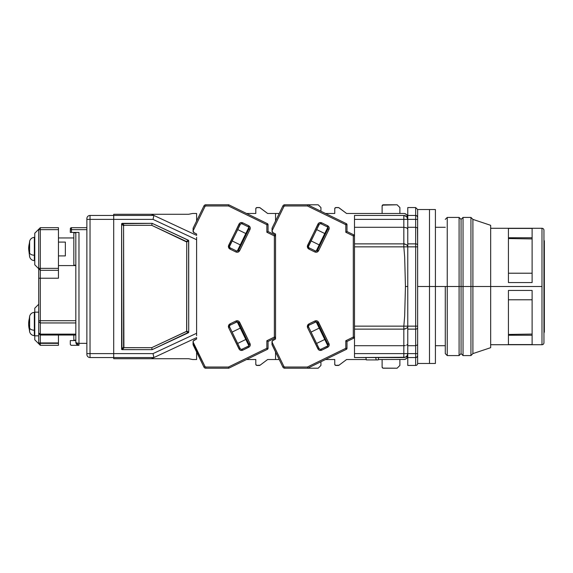 <?xml version="1.0" encoding="UTF-8"?>
<svg xmlns="http://www.w3.org/2000/svg" width="573" height="573" viewBox="0 0 573 573"><rect width="100%" height="100%" fill="white"/><g stroke="black" fill="none" stroke-linecap="round" stroke-linejoin="round"><path stroke-width="0.86" d="M417.645 362.344L417.645 355.575A1.977 1.977 0 0 1 415.669 357.552A1.977 1.977 0 0 0 417.645 355.575L417.645 358.999L417.645 353.605L415.669 353.605L415.669 357.552L417.072 356.965L417.645 355.575L417.645 245.366A1.977 1.49 180 0 0 415.669 243.876L415.669 246.856L417.645 246.856L417.645 217.425A1.977 1.977 0 0 0 415.669 215.448L415.669 219.395L417.645 219.395L417.645 209.532L417.645 218.621M417.645 354.379L417.645 363.468A1.977 1.977 0 0 1 415.669 365.445A1.977 1.977 0 0 0 417.645 363.468L417.645 358.999M445.278 286.5L435.408 286.5L447.248 286.5L447.248 217.425L447.248 286.5L459.088 286.5L459.088 217.425L459.088 286.5L461.064 286.5L461.064 219.395L461.064 286.5L461.064 219.395L461.064 286.5L459.088 286.5L459.088 355.575L459.088 286.5L447.248 286.5L447.248 355.575L447.248 286.5L445.278 286.5L445.278 353.605L445.278 286.5M415.669 326.144L415.669 329.124A1.977 1.49 0 0 0 417.645 327.634L417.645 326.144L415.669 326.144L417.645 326.144L417.645 246.856L415.669 246.856L415.669 326.144L407.775 326.144L407.775 329.124L415.669 329.124L415.669 326.144L407.775 326.144L407.775 246.856L415.669 246.856L415.669 243.876L407.775 243.876L407.775 246.856L415.669 246.856L415.669 326.144M417.645 245.366L417.509 227.861L415.669 227.295L415.669 243.876A1.977 1.49 0 0 1 417.645 245.366M417.645 228.197L417.645 219.395L415.669 219.395L415.669 227.295L417.509 227.861M407.704 246.275L406.622 244.75L403.829 243.876L403.829 246.856L407.775 246.856L407.775 219.395A3.947 3.947 0 0 0 403.829 215.448L403.829 219.395L415.669 219.395L415.669 227.295L407.775 227.295L415.669 227.295L415.669 243.876L407.775 243.876L407.775 215.448L407.775 219.395L415.669 219.395L415.669 215.448L407.775 215.448L407.775 207.555L407.775 215.448L415.669 215.448A1.977 1.977 0 0 1 417.645 217.425L417.072 216.035L415.669 215.448L417.072 216.035L415.669 215.448L415.669 207.555L415.669 215.448M417.645 217.425L417.645 210.685M417.645 212.698L417.645 214.438M417.452 356.427L417.072 356.965L417.452 356.435M405.34 328.902L403.829 329.124L403.829 353.605L407.775 353.605L407.775 345.705L415.669 345.705L417.645 344.803L417.645 327.634A1.977 1.49 180 0 1 415.669 329.124L415.669 353.605L417.645 353.605L417.645 344.803L415.669 345.705L415.669 353.605L407.775 353.605L407.775 365.445L407.775 357.552L415.669 357.552L415.669 353.605L407.775 353.605L407.775 357.552L415.669 357.552L415.669 365.445L415.669 357.552L417.072 356.965M415.669 329.124L415.669 345.705L407.775 345.705L407.775 329.124L415.669 329.124M378.173 359.916L366.333 359.916L378.173 359.916L378.653 357.552L378.173 359.916M405.462 326.173L407.775 326.144L407.775 246.856L403.829 246.856L404.66 256.883L405.448 286.5L404.66 316.117L403.829 326.144L407.775 326.13L407.775 343.9L407.775 326.13C408.141 327.412 406.83 328.415 403.829 329.124L403.829 326.144L354.494 326.144L354.494 329.124L403.829 329.124A3.947 2.987 180 0 0 404.538 329.081M407.475 327.283L407.346 327.498A3.947 2.987 180 0 0 407.768 326.324M407.775 353.605A3.947 3.947 0 0 1 403.829 357.552L403.829 353.605L354.494 353.605L354.494 357.552L405.34 357.251L407.109 355.797L407.775 353.605L407.775 326.144L405.598 326.173M407.775 286.5L405.448 286.5L407.775 286.5M407.704 344.258L406.622 345.182L407.704 344.258M405.34 345.569L403.829 345.705L405.34 345.569M375.716 357.552L376.203 359.916L375.716 357.552M365.853 357.552L366.333 359.916L365.853 357.552M403.829 359.522A3.947 3.947 0 0 0 407.775 355.575L406.622 358.369L404.602 359.45L378.252 359.522L404.602 359.45A3.947 3.947 0 0 0 407.704 356.342L407.475 357.086M366.254 359.522L354.494 359.522L366.254 359.522M407.775 219.395L403.829 219.395L403.829 215.448A3.947 3.947 0 0 1 407.775 219.395L406.622 216.608L403.829 215.448L354.494 215.448L354.494 219.395L403.829 219.395L403.829 227.295L406.622 227.818L407.775 229.1M404.953 243.998A3.947 2.987 -0 0 0 404.173 243.883M354.494 213.478L346.593 213.478L338.679 207.619L335.484 207.648L334.754 208.744A1.182 1.182 0 0 1 335.936 207.555L338.306 207.555A1.182 1.182 0 0 1 339.015 207.791L346.593 213.478L403.829 213.478A3.947 3.947 0 0 1 407.775 217.425L407.704 216.651A3.947 3.947 0 0 0 404.602 213.55L406.622 214.631L407.704 216.651M404.602 213.55L405.34 213.779M407.704 228.742L406.622 227.818L403.829 227.295L403.829 243.876L354.494 243.876L354.494 246.856L403.829 246.856L403.829 243.876L354.494 243.876L354.494 219.395L403.829 219.395L403.843 243.876M403.829 215.448L354.494 215.448L354.494 227.295L403.829 227.295L354.494 227.295L354.494 326.144L403.829 326.144L404.66 316.117L405.448 286.5L404.66 256.883L403.829 246.856L354.494 246.856L354.494 329.124L403.829 329.124L403.829 345.705L354.494 345.705L354.494 329.124L354.494 345.705L403.829 345.705L403.829 353.605L354.494 353.605L354.494 345.705L354.494 357.552L403.829 357.552M404.602 359.45L405.34 359.221M508.43 334.446L532.116 334.066L508.43 334.446M532.116 238.934L508.43 238.554L532.116 238.934M543.956 333.106L544.35 331.925L544.35 286.5L544.35 331.925L544.35 286.5L543.956 286.5L544.35 286.5L544.35 241.075L543.956 239.894M544.35 286.5L544.35 241.075L544.35 286.5M407.775 207.555L415.669 207.555L417.645 209.532L429.485 209.532L429.485 286.5L417.645 286.5L429.485 286.5L429.485 209.532L429.485 363.468L429.485 286.5L429.485 363.468L435.408 363.468L435.408 286.5L429.485 286.5L435.408 286.5L435.408 209.532L435.408 363.468M435.408 209.532L429.485 209.532L429.485 363.468L417.645 363.468M490.667 347.682L490.667 286.5L541.979 286.5L541.979 228.276A1.977 1.977 0 0 1 543.956 230.253A1.977 1.977 0 0 0 541.979 228.276L541.979 344.724A1.977 1.977 0 0 0 543.956 342.747A1.977 1.977 0 0 1 541.979 344.724L541.979 286.5L490.667 286.5L490.667 347.682L472.904 353.605L472.904 286.5L472.904 353.605L470.934 355.575L470.934 286.5L470.934 355.575L463.041 355.575L463.041 286.5L463.041 355.575L461.064 353.605L461.064 286.5L461.064 353.605L461.064 286.5L463.041 286.5L461.064 286.5L461.064 353.605L459.088 355.575L447.248 355.575L445.278 353.605M382.47 205.141L397.118 204.79L399.882 207.555L397.118 204.79L383.301 204.79A1.182 1.182 0 0 0 382.119 205.979L383.301 204.79M382.47 367.859L383.301 368.21A1.182 1.182 0 0 1 382.119 367.021L382.119 359.522L382.119 367.021L382.85 368.117L397.118 368.21L383.301 368.21M320.006 349.236L320.436 349.294A1.576 1.576 0 0 0 321.131 349.136L321.654 350.196L321.131 349.136L327.162 346.192A1.576 1.576 0 0 0 327.892 344.079L328.952 343.564L327.892 344.079L317.506 322.792L327.892 344.079A1.576 1.576 0 0 1 327.162 346.192L321.131 349.136A1.576 1.576 0 0 1 319.018 348.405L308.639 327.119A1.576 1.576 0 0 1 308.475 326.431L307.293 326.431L307.572 327.641L308.639 327.119A1.576 1.576 0 0 1 309.363 325.013L315.995 321.911M319.927 223.792L321.131 223.864L321.654 222.804C320.071 222.224 318.839 222.646 317.958 224.072L319.018 224.595L317.958 224.072L307.293 246.569L307.715 248.037L308.847 249.054L314.878 251.998L308.847 249.054L309.363 247.987A1.576 1.576 0 0 1 308.475 246.569L307.293 246.569L308.847 249.054L309.363 247.987L315.394 250.931L314.878 251.998C316.454 252.578 317.686 252.156 318.574 250.723L328.952 229.436L327.892 228.921L317.506 250.208A1.576 1.576 0 0 1 315.394 250.931L309.363 247.987A1.576 1.576 0 0 1 308.639 245.881L307.572 245.359L307.293 246.569L308.475 246.569A1.576 1.576 0 0 1 308.639 245.881L319.39 224.1M338.306 365.445L335.936 365.445A1.182 1.182 0 0 1 334.754 364.256L335.484 365.352L339.015 365.209A1.182 1.182 0 0 1 338.306 365.445M399.882 365.445L397.118 368.21L399.882 365.445L399.882 359.522L399.882 365.445M334.754 213.478L334.754 208.744L334.754 213.478L325.493 213.478M334.754 359.522L334.754 364.256L334.754 359.522L325.493 359.522M271.996 344.459L271.996 341.966A1.977 1.977 0 0 1 273.099 340.19L275.549 339.001L272.297 340.921L272.025 344.724L282.904 367.1L283.964 366.577L271.996 342.031L283.964 366.577L282.904 367.1A1.977 1.977 0 0 0 284.674 368.21A1.977 1.977 0 0 1 282.904 367.1L271.996 344.459M382.119 213.478L382.119 205.979L382.119 213.478M399.882 207.555L399.882 213.478L399.882 207.555M339.015 365.209L346.593 359.522L354.494 359.522L346.593 359.522L339.015 365.209M354.494 235.926A1.182 1.182 180 0 0 353.828 234.866L353.305 235.926L353.828 234.866L346.987 231.528L346.987 224.702L345.806 224.702L346.328 223.635L307.687 204.79L284.674 204.79L284.674 205.979L283.964 206.423L282.904 205.9A1.977 1.977 0 0 1 284.674 204.79A1.977 1.977 0 0 0 282.904 205.9L272.111 228.018L282.904 205.9L283.964 206.423L271.996 230.969L273.099 232.81A1.977 1.977 0 0 1 271.996 231.034L272.111 228.018L271.996 230.969L283.964 206.423L284.674 205.979L307.415 205.979L345.806 224.702L346.987 224.702L346.328 223.635A1.182 1.182 180 0 1 346.987 224.702L346.328 223.635L345.806 224.702L345.806 232.266L353.305 235.926L354.494 235.926A1.182 1.182 0 0 0 353.828 234.866L354.494 235.926L353.305 235.926L353.305 337.074L353.828 338.134L346.987 341.472L345.806 340.734L345.806 348.298L346.328 349.365L346.987 348.298A1.182 1.182 0 0 1 346.328 349.365L307.687 368.21L307.415 367.021L284.674 367.021L283.964 366.577L284.674 367.021L284.674 368.21L307.687 368.21L346.328 349.365L346.987 348.298L346.987 341.472L353.828 338.134A1.182 1.182 0 0 0 354.494 337.074L353.828 338.134L353.305 337.074L345.806 340.734L346.987 341.472L346.987 348.298L345.806 348.298L307.415 367.021L307.687 368.21L318.18 368.21L284.674 368.21L284.674 367.021L307.415 367.021L345.806 348.298L346.987 348.298M316.196 251.089L327.777 227.345L316.196 251.089M319.218 244.893L311.06 240.911L319.218 244.893M316.597 229.558L324.755 233.54L316.597 229.558M311.06 332.089L319.218 328.107L311.06 332.089M324.755 339.46L316.597 343.442L324.755 339.46M327.777 345.655L316.196 321.911L327.777 345.655M320.436 349.294A1.576 1.576 0 0 1 319.018 348.405L317.958 348.928C318.839 350.354 320.071 350.783 321.654 350.196L327.684 347.259L327.162 346.192L327.684 347.259C329.11 346.371 329.532 345.139 328.952 343.564L318.574 322.277C317.686 320.844 316.454 320.422 314.878 321.002L308.847 323.946L307.293 326.431L308.475 326.431A1.576 1.576 0 0 1 309.363 325.013L308.847 323.946L309.363 325.013L315.394 322.069A1.576 1.576 0 0 1 317.506 322.792L318.574 322.277L317.506 322.792A1.576 1.576 0 0 0 315.394 322.069L314.878 321.002L315.394 322.069M276.537 354.05L275.276 351.457L276.537 354.05M354.494 337.074L353.305 337.074L354.494 337.074A1.182 1.182 0 0 1 353.828 338.134M275.276 221.543L273.006 226.185M272.111 228.018L271.996 228.541L272.111 228.018M308.482 246.476L319.018 224.595A1.576 1.576 0 0 1 321.131 223.864L327.162 226.808A1.576 1.576 0 0 1 327.892 228.921L317.506 250.208L316.525 251.031M316.604 321.997L317.134 322.305M272.648 232.502L275.549 233.999L275.549 339.001L275.549 337.074L274.882 338.134L268.049 341.472L266.86 340.734L266.86 348.298L267.383 349.365L268.049 348.298A1.182 1.182 0 0 1 267.383 349.365L228.749 368.21L228.469 367.021L205.736 367.021L205.019 366.577L193.051 341.966A1.977 1.977 0 0 1 194.161 340.19L196.603 339.001L196.603 337.64L196.603 339.001L193.352 340.921L193.051 342.776L205.019 366.577L203.959 367.1L205.019 366.577L205.736 367.021L205.736 368.21A1.977 1.977 0 0 1 203.959 367.1A1.977 1.977 0 0 0 205.736 368.21L228.749 368.21L267.383 349.365L268.049 348.298L268.049 341.472L274.882 338.134A1.182 1.182 0 0 0 275.549 337.074A1.182 1.182 0 0 1 274.882 338.134L274.36 337.074L274.882 338.134M353.828 234.866L346.987 231.528L345.806 232.266L345.806 224.702L307.415 205.979L284.674 205.979L284.674 204.79L307.687 204.79L307.415 205.979L307.687 204.79L318.18 204.79L320.937 207.555L318.18 204.79L307.687 204.79L346.328 223.635M346.328 349.365L345.806 348.298L345.806 340.734L353.305 337.074L353.305 235.926L345.806 232.266L346.987 231.528L346.987 224.702M317.506 250.208L318.574 250.723L317.506 250.208A1.576 1.576 0 0 1 315.394 250.931L314.878 251.998L315.873 252.27L316.991 252.127L318.574 250.723L328.952 229.436C329.532 227.861 329.11 226.629 327.684 225.741L321.654 222.804L321.131 223.864L327.162 226.808L327.684 225.741L327.162 226.808A1.576 1.576 0 0 1 327.892 228.921L328.952 229.436L329.224 228.441L329.081 227.323L327.684 225.741L321.654 222.804L319.541 222.675L318.574 223.241L307.572 245.359L308.639 245.881M319.018 224.595A1.576 1.576 0 0 1 321.131 223.864M307.572 327.641L317.958 348.928L319.018 348.405L308.639 327.119L307.572 327.641L307.293 326.431L307.715 324.963L308.847 323.946L314.878 321.002L316.991 320.873L317.951 321.446L328.952 343.564L329.081 345.677L328.508 346.636L321.654 350.196L319.541 350.325L318.574 349.759L307.572 327.641M271.996 231.034L272.068 231.578M273.099 232.81L275.549 233.999L275.549 339.001L275.549 337.074L274.36 337.074L266.86 340.734L268.049 341.472L268.049 348.298L266.86 348.298L228.469 367.021L228.749 368.21L205.736 368.21L205.736 367.021L228.469 367.021L266.86 348.298L268.049 348.298M508.43 237.752L532.116 237.752L508.43 237.752M532.116 273.214L508.43 273.214L532.116 273.214M470.934 286.5L463.041 286.5L472.904 286.5L470.934 286.5L470.934 217.425L470.934 286.5M532.116 290.447L532.116 344.588L508.43 344.588L508.43 290.447L532.116 290.447L508.43 290.447L508.43 344.588L532.116 344.588L532.116 290.447M490.667 286.5L472.904 286.5L490.667 286.5L490.667 225.318L490.667 286.5M543.956 342.747L543.956 230.253L543.956 342.747M445.278 219.395L447.248 217.425L459.088 217.425L461.064 219.395L463.041 217.425L463.041 286.5L463.041 217.425L470.934 217.425L472.904 219.395L472.904 286.5L472.904 219.395L490.667 225.318M532.116 228.412L532.116 282.553L508.43 282.553L508.43 228.412L532.116 228.412L508.43 228.412L508.43 282.553L532.116 282.553L532.116 228.412M508.43 299.786L532.116 299.786L508.43 299.786M532.116 335.248L508.43 335.248L532.116 335.248M58.453 255.909L65.358 255.909L65.358 242.093L58.453 242.093L65.358 242.093L65.358 255.909L58.453 255.909M34.337 260.486L34.337 249.004L34.767 249.004L34.337 249.004L34.337 260.665C31.93 260.4 30.362 259.118 29.631 256.811L28.65 249.026A31.579 26.666 0 0 1 28.65 249.011A31.579 26.666 0 0 1 28.65 249.004A31.579 26.666 0 0 1 29.631 242.408L28.65 249.004L29.631 241.19L29.631 253.187L29.631 241.24M34.337 335.484L34.337 323.996L34.767 323.996L34.337 323.996L34.337 335.663C31.93 335.398 30.362 334.116 29.631 331.81L28.65 324.01A31.579 26.666 0 0 1 29.631 317.406L28.65 324.01A31.579 26.666 0 0 0 29.631 330.592L29.631 316.189L28.65 323.996M29.631 255.594L29.631 256.761M29.631 316.239L29.631 328.179C30.369 329.411 31.938 330.098 34.337 330.249C31.938 330.098 30.369 329.411 29.631 328.179L29.631 331.76M34.767 312.314L34.337 312.335L34.337 323.996L34.337 312.514M34.337 255.25C31.938 255.107 30.369 254.412 29.631 253.187C30.369 254.412 31.938 255.107 34.337 255.25M34.767 237.315L34.337 237.337L34.337 249.004L34.337 237.516M34.767 312.156L38.713 312.156L34.767 312.156L34.767 308.21L34.767 339.789L34.767 312.156M38.713 304.263L34.767 308.21L38.713 304.263M38.713 268.737L34.767 264.79L34.767 233.211L34.767 264.79L40.296 270.32L58.453 270.32L58.453 268.343L40.296 268.343L40.296 270.32L40.296 268.343L38.713 268.343L40.296 270.32L40.296 278.213L38.713 278.213L38.713 229.658L38.713 268.343L40.296 268.343L40.296 227.689L38.713 229.264L38.713 229.658L58.453 229.658L58.453 227.689L40.296 227.689L38.713 229.264L38.713 229.658L40.296 229.658L40.296 268.343L58.453 268.343L58.453 278.213L40.296 278.213L40.296 270.32L58.453 270.32M58.453 335.047L58.453 343.342L40.296 343.342L40.296 345.311L58.453 345.311L58.453 343.342L38.713 343.342L38.713 342.948L40.296 342.948L40.296 343.342L38.713 343.342L40.296 345.311L40.296 342.948L38.713 342.948L38.713 333.472L40.296 335.047L40.296 342.948L58.453 342.948L58.453 345.311L40.296 345.311L38.713 343.736L38.713 335.842L34.767 335.842L38.713 335.842M38.713 229.264L34.767 233.211L38.713 229.264M40.296 227.689L40.296 229.658L58.453 229.658L58.453 268.343L58.453 227.689L40.296 227.689M34.767 339.789L38.713 343.736L34.767 339.789M38.713 333.006L38.713 333.472L38.713 333.006L40.296 334.123L38.713 333.006L38.713 321.833L40.296 322.95L40.296 320.715L38.713 320.715L38.713 333.006M58.453 335.205L58.453 342.948L40.296 342.948L40.296 334.123L40.296 335.047L38.713 333.472M38.713 268.923L38.713 321.833L40.296 322.95L75.822 322.95L40.296 322.95L40.296 334.123L40.296 278.213L38.713 278.213L38.713 320.715L75.822 320.715L40.296 320.715L40.296 278.213L58.453 278.213L58.453 270.47M38.713 333.651L38.713 343.736M73.845 335.047L73.845 340.183L75.822 340.183L73.845 340.183L73.845 335.047M40.296 335.047L75.822 335.047L40.296 335.047M75.822 334.123L40.296 334.123L75.822 334.123M73.845 237.953L58.453 237.953L73.845 237.953M73.845 232.817L73.845 265.184L75.822 265.184L73.845 265.184L73.845 232.817L75.822 232.817L73.845 232.817M75.822 265.578L58.453 265.578L75.822 265.578M75.822 342.153A3.159 3.159 0 0 0 76.059 343.363L76.746 344.387L75.822 342.153L75.822 232.423L75.822 342.153L76.746 342.991L78.974 343.342L86.874 343.342L78.974 343.342C77.061 343.27 76.008 342.876 75.822 342.153L76.059 343.363L78.974 345.311L78.974 343.342L78.974 345.311L71.475 345.311A1.182 1.182 0 0 1 70.293 344.129L70.293 342.847M70.293 232.423L71.475 232.423L71.475 229.658L70.637 229.802L71.475 229.658L71.475 227.689L70.386 228.419L70.293 232.423L70.293 230.153L70.293 232.423L77.77 232.423M70.293 340.577L70.293 344.129L70.293 340.577L75.822 340.577L70.293 340.577M70.637 344.967L71.475 345.311L70.637 344.967M70.386 344.581L70.293 344.129M76.746 344.387L78.974 345.311L76.746 344.387A3.159 3.159 0 0 0 78.974 345.311L71.475 345.311M78.974 232.423L78.974 343.342L76.051 343.342L78.974 343.342L78.974 232.423L71.475 232.423L71.475 227.689L86.874 227.689L71.475 227.689A1.182 1.182 0 0 0 70.293 228.871L71.475 227.689L70.293 228.871M86.874 229.658L71.475 229.658L86.874 229.658M71.023 227.775L70.637 228.033L71.023 227.775M90.025 353.605L86.874 353.605L86.874 354.393A3.159 3.159 0 0 0 90.025 357.552L90.025 219.395L86.874 219.395L86.874 353.605L90.025 353.605L90.025 357.552A3.159 3.159 0 0 1 86.874 354.393L86.874 219.395L90.025 219.395L90.025 215.448A3.159 3.159 0 0 0 86.874 218.607L86.874 219.395L86.874 218.607A3.159 3.159 0 0 1 90.025 215.448L90.025 219.395L113.712 219.395L113.712 353.605L90.025 353.605L90.025 219.395L113.712 219.395L113.712 214.266L113.712 215.448L90.025 215.448L153.901 215.448L153.65 216.608L153.901 215.448L113.712 215.448L113.712 219.395L153.027 219.395L153.65 216.608L153.027 219.395L113.712 219.395L113.712 353.605L90.025 353.605M153.901 357.552L196.603 337.64L153.901 357.552L90.025 357.552L113.712 357.552L113.712 353.605L153.027 353.605L113.712 353.605L113.712 358.734L113.712 357.552L153.901 357.552L151.365 358.734L113.712 358.734L188.71 358.734L192.657 359.522L196.603 359.522L192.657 359.522L188.71 358.734L151.365 358.734L153.901 357.552L153.027 353.605L153.65 356.392M123.582 225.877L124.14 225.318L151.716 225.318L186.734 242.007L186.648 331.301L151.716 347.682L123.904 347.646L123.582 225.877L121.605 223.9L121.605 349.1L123.582 347.123L124.14 347.682L122.164 349.652L152.153 349.652L188.388 332.763L186.411 331.502L186.734 330.993L188.71 332.254L188.71 240.746L186.734 242.007L186.411 241.498L188.388 240.237L152.153 223.348L151.716 225.318L186.411 241.498L188.624 240.445L186.734 242.007L186.734 330.993L188.624 332.555L186.411 331.502L151.716 347.682L152.153 349.652L151.716 347.682L124.14 347.682L122.164 349.652L121.605 349.1L123.582 347.123L123.582 225.877L121.605 223.9L122.164 223.348L124.14 225.318L123.582 225.877M113.712 214.266L151.365 214.266L153.901 215.448L153.65 216.608L153.901 215.448L151.365 214.266L113.712 214.266M152.153 223.348L122.164 223.348L124.14 225.318L151.716 225.318L152.153 223.348L188.624 240.445L188.71 332.254L152.153 349.652L121.934 349.616L121.641 223.671L152.153 223.348M192.643 213.478L188.689 214.266L151.365 214.266L188.689 214.266L192.643 213.478L196.603 213.478L196.603 220.985L196.603 213.478L192.643 213.478M196.603 335.699L196.603 333.285L153.027 353.605L196.603 333.285L196.603 239.715L153.027 219.395L196.603 239.715L196.603 237.301M196.603 352.015L196.603 359.522L196.603 352.015M121.605 223.9L122.164 223.348M121.755 349.509L121.605 349.1M196.603 235.36L153.901 215.448L196.603 235.36L196.603 233.999L196.603 235.36M196.603 334.947L196.603 238.053M197.592 218.95L194.068 226.185M241.061 349.236L241.498 349.294A1.576 1.576 0 0 0 242.186 349.136L242.708 350.196L242.186 349.136L248.216 346.192A1.576 1.576 0 0 0 248.947 344.079L250.007 343.564L248.947 344.079L238.561 322.792L248.947 344.079A1.576 1.576 0 0 1 248.216 346.192L242.186 349.136A1.576 1.576 0 0 1 240.073 348.405L229.694 327.119A1.576 1.576 0 0 1 229.537 326.431L228.348 326.431L228.627 327.641L229.694 327.119A1.576 1.576 0 0 1 230.418 325.013L237.05 321.911M240.982 223.792L242.186 223.864L242.708 222.804C241.126 222.224 239.894 222.646 239.013 224.072L240.073 224.595L239.013 224.072L228.348 246.569L228.77 248.037L229.902 249.054L235.933 251.998L229.902 249.054L230.418 247.987A1.576 1.576 0 0 1 229.537 246.569L228.348 246.569L229.902 249.054L230.418 247.987L236.456 250.931L235.933 251.998C237.509 252.578 238.74 252.156 239.629 250.723L250.007 229.436L248.947 228.921L238.561 250.208A1.576 1.576 0 0 1 236.456 250.931L230.418 247.987A1.576 1.576 0 0 1 229.694 245.881L228.627 245.359L228.348 246.569L229.537 246.569A1.576 1.576 0 0 1 229.694 245.881L240.452 224.1M259.361 365.445L256.998 365.445A1.182 1.182 0 0 1 255.809 364.256L256.539 365.352L260.07 365.209A1.182 1.182 0 0 1 259.361 365.445M256.998 207.555L259.361 207.555A1.182 1.182 0 0 1 260.07 207.791L267.655 213.478L279.209 213.478L267.655 213.478L259.741 207.619L256.539 207.648L255.809 208.744A1.182 1.182 0 0 1 256.998 207.555M320.937 365.445L318.18 368.21L320.937 365.445L320.937 361.742L320.937 365.445M255.809 213.478L255.809 208.744L255.809 213.478L246.548 213.478M255.809 359.522L255.809 364.256L255.809 359.522L246.548 359.522M193.051 344.459L193.051 342.776L193.173 344.982L203.959 367.1L193.051 344.459M320.937 207.555L320.937 211.258L320.937 207.555M260.07 365.209L267.655 359.522L275.549 359.522L267.655 359.522L260.07 365.209M279.209 359.522L275.549 359.522L279.209 359.522M275.549 235.926A1.182 1.182 180 0 0 274.882 234.866L274.36 235.926L274.882 234.866L268.049 231.528L268.049 224.702L266.86 224.702L267.383 223.635L228.749 204.79L205.736 204.79L205.736 205.979L205.019 206.423L203.959 205.9A1.977 1.977 0 0 1 205.736 204.79A1.977 1.977 0 0 0 203.959 205.9L193.173 228.018L203.959 205.9L205.019 206.423L193.051 230.969L194.161 232.81A1.977 1.977 0 0 1 193.051 231.034L193.173 228.018L193.051 230.969L205.019 206.423L205.736 205.979L228.469 205.979L266.86 224.702L268.049 224.702L267.383 223.635A1.182 1.182 180 0 1 268.049 224.702L267.383 223.635L266.86 224.702L266.86 232.266L274.36 235.926L275.549 235.926L275.549 233.999L275.549 235.926A1.182 1.182 0 0 0 274.882 234.866L275.549 235.926L274.36 235.926L274.36 337.074L275.549 337.074M237.258 251.089L248.832 227.345L237.258 251.089M240.273 244.893L232.115 240.911L240.273 244.893M237.652 229.558L245.81 233.54L237.652 229.558M232.115 332.089L240.273 328.107L232.115 332.089M245.81 339.46L237.652 343.442L245.81 339.46M248.832 345.655L237.258 321.911L248.832 345.655M241.498 349.294A1.576 1.576 0 0 1 240.073 348.405L239.013 348.928C239.901 350.354 241.126 350.783 242.708 350.196L248.739 347.259L248.216 346.192L248.739 347.259C250.165 346.371 250.594 345.139 250.007 343.564L239.629 322.277C238.74 320.844 237.509 320.422 235.933 321.002L229.902 323.946L228.348 326.431L229.537 326.431A1.576 1.576 0 0 1 230.418 325.013L229.902 323.946L230.418 325.013L236.456 322.069A1.576 1.576 0 0 1 238.561 322.792L239.629 322.277L238.561 322.792A1.576 1.576 0 0 0 236.456 322.069L235.933 321.002L236.456 322.069M197.592 354.05L196.331 351.457L197.592 354.05M275.549 359.522L275.549 352.015L275.549 359.522M275.549 220.985L275.549 213.478L275.549 220.985M193.173 228.018L193.051 228.541L193.173 228.018M229.537 246.476L240.073 224.595A1.576 1.576 0 0 1 242.186 223.864L248.216 226.808A1.576 1.576 0 0 1 248.947 228.921L238.561 250.208L237.58 251.031M237.659 321.997L238.189 322.305M194.161 232.81L196.603 233.999L193.703 232.502M274.882 234.866L268.049 231.528L266.86 232.266L266.86 224.702L228.469 205.979L205.736 205.979L205.736 204.79L228.749 204.79L228.469 205.979L228.749 204.79L267.383 223.635M267.383 349.365L266.86 348.298L266.86 340.734L274.36 337.074L274.36 235.926L266.86 232.266L268.049 231.528L268.049 224.702M238.561 250.208L239.629 250.723L238.561 250.208A1.576 1.576 0 0 1 236.456 250.931L235.933 251.998L236.936 252.27L238.046 252.127L239.629 250.723L250.007 229.436C250.587 227.861 250.165 226.629 248.739 225.741L242.708 222.804L242.186 223.864L248.216 226.808L248.739 225.741L248.216 226.808A1.576 1.576 0 0 1 248.947 228.921L250.007 229.436L250.279 228.441L250.136 227.323L248.739 225.741L242.708 222.804L240.596 222.675L239.629 223.241L228.627 245.359L229.694 245.881M240.073 224.595A1.576 1.576 0 0 1 242.186 223.864M228.627 327.641L239.013 348.928L240.073 348.405L229.694 327.119L228.627 327.641L228.348 326.431L228.77 324.963L229.902 323.946L235.933 321.002L238.046 320.873L239.005 321.446L250.007 343.564L250.136 345.677L249.57 346.636L242.708 350.196L240.596 350.325L239.629 349.759L228.627 327.641M193.051 231.034L193.13 231.578M435.408 345.705L445.278 345.705M435.408 227.295L445.278 227.295M407.775 365.445L415.669 365.445M490.667 344.724L541.979 344.724M490.667 228.276L541.979 228.276M34.767 260.686L34.337 260.665M34.767 335.685L34.337 335.663M34.337 312.335C31.93 312.6 30.362 313.882 29.631 316.189M34.337 237.337C31.93 237.602 30.362 238.884 29.631 241.19"/></g></svg>
